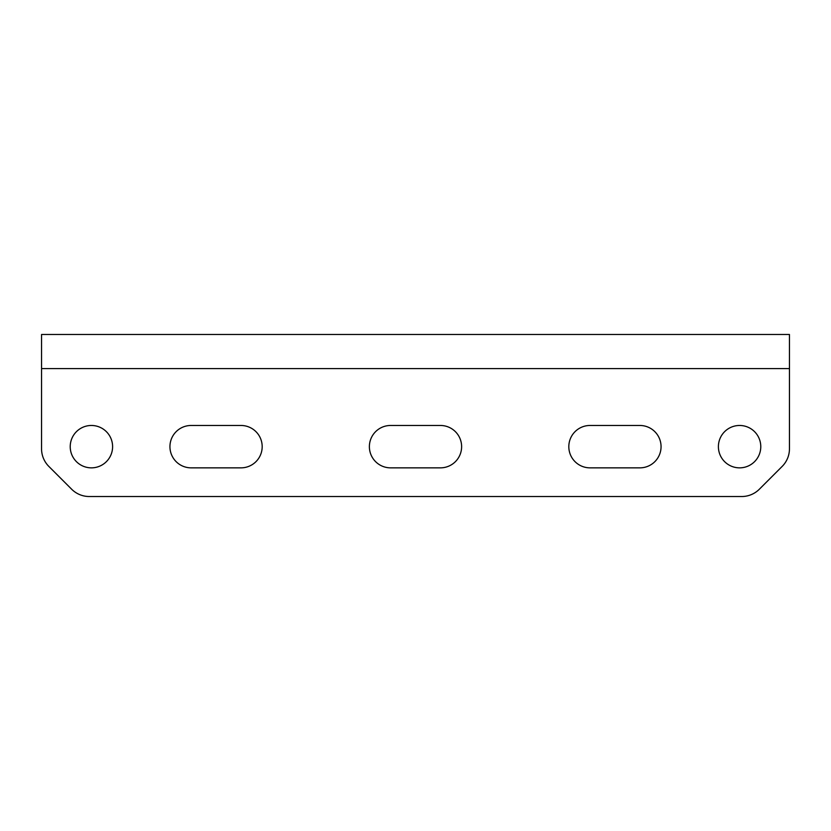 <?xml version="1.0" encoding="UTF-8"?>
<svg xmlns="http://www.w3.org/2000/svg" width="831" height="831" viewBox="0 0 831 831"><rect width="100%" height="100%" fill="white"/><g stroke="black" fill="none" stroke-linecap="round" stroke-linejoin="round"><path stroke-width="1.25" d="M70.219 446.663A21.191 21.191 0 0 0 91.41 467.853A21.191 21.191 0 0 0 112.601 446.663A21.191 21.191 0 0 0 91.41 425.472A21.191 21.191 0 0 0 70.219 446.663M718.4 446.663A21.191 21.191 0 0 0 739.59 467.853A21.191 21.191 0 0 0 760.781 446.663A21.191 21.191 0 0 0 739.59 425.472A21.191 21.191 0 0 0 718.4 446.663M661.061 446.663A21.191 21.191 0 0 0 639.87 425.472L590.01 425.472A21.191 21.191 0 0 0 568.82 446.663A21.191 21.191 0 0 0 590.01 467.853L639.87 467.853A21.191 21.191 0 0 0 661.061 446.663M461.62 446.663A21.191 21.191 0 0 0 440.43 425.472L390.57 425.472A21.191 21.191 0 0 0 369.38 446.663A21.191 21.191 0 0 0 390.57 467.853L440.43 467.853A21.191 21.191 0 0 0 461.62 446.663M262.18 446.663A21.191 21.191 0 0 0 240.99 425.472L191.13 425.472A21.191 21.191 0 0 0 169.94 446.663A21.191 21.191 0 0 0 191.13 467.853L240.99 467.853A21.191 21.191 0 0 0 262.18 446.663M41.55 368.59L789.45 368.59L789.45 334.478L41.55 334.478L41.55 448.802A24.93 24.93 0 0 0 48.852 466.43L71.643 489.22A24.93 24.93 0 0 0 89.27 496.523L741.73 496.523A24.93 24.93 0 0 0 759.357 489.22L782.148 466.43A24.93 24.93 0 0 0 789.45 448.802L789.45 368.59L789.45 448.802M741.73 496.523L89.27 496.523M759.357 489.22L782.148 466.43M48.852 466.43L71.643 489.22"/></g></svg>
